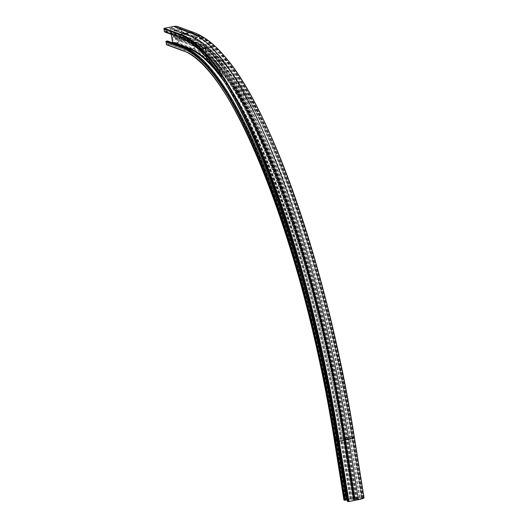 <?xml version="1.0" encoding="UTF-8"?>
<svg xmlns="http://www.w3.org/2000/svg" width="528" height="528" viewBox="0 0 528 528"><rect width="100%" height="100%" fill="white"/><g stroke="black" fill="none" stroke-linecap="round" stroke-linejoin="round"><path stroke-width="0.4" stroke-dasharray="2.64 1.98" d="M355.364 499.25L362.485 498.432A7.412 1.043 170.9 0 1 358.222 499.561L354.981 500.135L353.635 499.633L355.364 499.25L345.701 438.887A372.207 89.654 -101.1 0 0 189.961 39.171L173.791 33.218A1.855 1.782 110.2 0 0 172.511 33.475A0.409 0.396 -69.8 0 1 171.917 33.205L171.118 28.222A0.409 0.396 -69.8 0 1 171.448 27.74L174.181 27.205A7.412 7.115 -69.8 0 1 179.269 28.182A0.409 0.396 -69.8 0 1 179.117 28.934L174.22 29.898A0.409 0.396 110.2 0 0 173.89 30.373L174.266 32.743A0.409 0.396 -69.8 0 1 173.791 33.218M354.004 499.112L355.291 499.046L354.004 499.112M354.466 498.914L352.546 499.237L351.199 498.736L354.229 498.089A7.412 1.043 170.9 0 1 359.528 497.343L354.248 498.531L354.915 498.788L354.466 498.914L344.797 438.55L342.877 438.874A368.372 88.73 -101.1 0 0 188.747 43.276L172.577 37.323A0.409 0.396 -69.8 0 1 173.052 36.848A1.855 1.782 110.2 0 0 174.332 36.597A0.409 0.396 -69.8 0 1 174.926 36.861L175.309 39.23A0.409 0.396 110.2 0 0 175.765 39.554L180.662 38.59A0.409 0.396 -69.8 0 1 181.045 39.237A7.412 7.115 -69.8 0 1 176.563 42.095L173.831 42.629A0.409 0.396 -69.8 0 1 173.375 42.306L172.577 37.323M173.263 34.03A1.03 0.99 -69.8 0 1 174.412 35.112A1.03 0.99 -69.8 0 1 173.065 35.996A1.03 0.99 -69.8 0 1 173.263 34.03M178.187 26.723A8.23 7.907 -69.8 0 1 181.262 28.822A0.409 0.396 -69.8 0 1 181.355 29.027L181.79 31.726L181.005 31.885L180.616 29.469L174.735 30.624L176.029 38.669L181.909 37.514L181.52 35.099L182.305 34.947L182.734 37.646A0.409 0.396 -69.8 0 1 182.708 37.877A8.23 7.907 -69.8 0 1 176.695 42.9L166.901 44.827A0.409 0.396 -69.8 0 1 166.696 44.807M167.501 40.973L167.627 41.778L167.237 41.851A0.409 0.396 110.2 0 0 166.907 42.332L167.039 43.138A0.409 0.396 110.2 0 0 167.495 43.461L171.91 42.596M171.296 34.379L170.399 28.776A0.409 0.396 110.2 0 0 169.943 28.453L165.238 29.377A0.409 0.396 110.2 0 0 164.908 29.858L165.04 30.664A0.409 0.396 110.2 0 0 165.495 30.987L165.891 30.908L166.016 31.713L164.842 31.944A0.409 0.396 -69.8 0 1 164.637 31.931M347.384 501.296L354.103 500.26L350.533 498.94L347.094 499.554M165.891 30.908L182.054 36.861A376.035 90.578 -101.1 0 1 339.398 440.689L339.002 440.768A376.035 90.578 -101.1 0 0 181.665 36.934L182.054 36.861M349.067 501.052L339.398 440.689M348.85 500.973L339.181 440.609A375.217 90.38 -101.1 0 0 182.186 37.666L181.005 37.897L164.842 31.944M166.016 31.713L182.186 37.666M343.933 500.023L354.017 498.01A8.23 1.162 170.9 0 1 361.627 497.079L362.465 497.356L355.153 498.425L357.311 499.217L363.191 498.062L362.545 497.825L363.33 497.673L364.049 497.937M363.33 497.673L353.661 437.309A372.128 89.641 -101.1 0 0 197.954 37.679L197.175 37.831L181.005 31.885M181.79 31.726L197.954 37.679M362.545 497.825L352.876 437.461A372.128 89.641 -101.1 0 0 197.175 37.831M363.191 498.062L353.522 437.699A374.596 90.235 -101.1 0 0 196.786 35.416L190.905 36.571L174.735 30.624M180.616 29.469L196.786 35.416M357.311 499.217L347.642 438.854A374.596 90.235 -101.1 0 0 190.905 36.571M355.153 498.425L345.49 438.062A366.366 88.249 -101.1 0 0 192.192 44.623L198.073 43.461L181.909 37.514M176.029 38.669L192.192 44.623M361.033 497.27L351.371 436.907A366.366 88.249 -101.1 0 0 198.073 43.461M361.68 497.508L352.011 437.144A368.834 88.843 -101.1 0 0 197.69 41.052L198.475 40.894L182.305 34.947M181.52 35.099L197.69 41.052M362.465 497.356L352.796 436.993A368.834 88.843 -101.1 0 0 198.475 40.894M346.315 499.706L345.035 500.009L346.368 500.062M346.157 499.983L336.488 439.619A364.921 87.905 -101.1 0 0 183.797 47.725L167.237 41.851M167.627 41.778L183.797 47.725M351.212 498.749L341.53 438.372L344.56 437.725A7.412 1.043 170.9 0 1 349.859 436.979L344.579 438.167L354.262 498.544L344.593 438.181A365.95 88.15 -101.1 0 0 191.473 45.177A0.409 0.396 110.2 0 0 191.928 45.5L175.765 39.554M348.671 501.131L338.719 440.887A376.451 90.677 -101.1 0 0 181.21 36.61L165.04 30.664M348.605 501.329L338.936 440.966L344.441 439.897L354.103 500.26L344.421 439.883A377.276 90.875 -101.1 0 0 186.569 34.729L170.399 28.776M336.646 439.349L335.366 439.646L345.048 500.016L335.379 439.652A363.686 87.608 -101.1 0 0 183.203 49.084L167.039 43.138M189.427 39.976A1.03 0.99 -69.8 0 1 190.575 41.059A1.03 0.99 -69.8 0 1 189.235 41.95A1.03 0.99 -69.8 0 1 189.427 39.976M344.335 438.748L345.622 438.682L344.335 438.748M188.747 43.276A0.409 0.396 -69.8 0 1 189.215 42.794A1.855 1.782 110.2 0 0 190.502 42.544L174.332 36.597M354.895 498.775L345.246 438.425L344.797 438.55A368.755 88.823 -101.1 0 0 190.502 42.544A0.409 0.396 -69.8 0 1 191.096 42.814L174.926 36.861M353.648 499.64L343.979 439.283A372.59 89.747 -101.1 0 0 188.08 39.151L171.917 33.205M356.004 499.178L346.335 438.821A372.59 89.747 -101.1 0 0 190.436 38.689A0.409 0.396 -69.8 0 1 189.961 39.171A1.855 1.782 110.2 0 0 188.681 39.422A0.409 0.396 -69.8 0 1 188.08 39.151M343.979 439.283L344.414 439.138A372.207 89.654 -101.1 0 0 188.681 39.422L172.511 33.475M354.083 499.501L344.414 439.138L346.335 438.821M167.495 43.461L183.658 49.408L187.592 48.635M350.533 498.94L340.864 438.577A363.686 87.608 -101.1 0 0 217.694 72.118M169.943 28.453L186.107 34.399L181.408 35.323L165.238 29.377M164.908 29.858L181.078 35.805A0.409 0.396 -69.8 0 1 181.408 35.323A377.685 90.974 -101.1 0 1 339.438 440.926L349.1 501.29M338.936 440.966A377.276 90.875 -101.1 0 0 181.078 35.805M165.495 30.987L181.665 36.934A0.409 0.396 -69.8 0 1 181.21 36.61M194.35 32.67A8.23 7.907 -69.8 0 1 197.426 34.769L181.262 28.822M181.355 29.027L197.525 34.973A0.409 0.396 110.2 0 0 197.426 34.769A375.111 90.354 -101.1 0 1 224.037 55.671M293.66 193.472A374.893 90.301 -101.1 0 0 197.525 34.973M361.746 497.086L352.077 436.729A366.069 88.176 -101.1 0 0 198.904 43.6L182.734 37.646M182.708 37.877L198.878 43.824A8.23 7.907 -69.8 0 1 192.865 48.847L183.071 50.774L166.901 44.827M176.695 42.9L192.865 48.847A362.043 87.206 -101.1 0 1 344.348 437.646A8.23 1.162 170.9 0 1 351.958 436.715A365.851 88.123 -101.1 0 0 198.878 43.824A0.409 0.396 110.2 0 0 198.904 43.6M166.907 42.332L183.077 48.279A0.409 0.396 -69.8 0 1 183.401 47.804A364.921 87.905 -101.1 0 1 336.092 439.699L336.488 439.619M345.259 500.095L335.597 439.738A364.511 87.806 -101.1 0 0 183.077 48.279M345.332 499.904L335.663 439.54A363.277 87.503 -101.1 0 0 183.658 49.408A0.409 0.396 -69.8 0 1 183.203 49.084M353.806 500.366L344.137 440.002A377.685 90.974 -101.1 0 0 186.107 34.399A0.409 0.396 -69.8 0 1 186.569 34.729M182.866 50.754A0.409 0.396 110.2 0 0 183.071 50.774A362.043 87.206 -101.1 0 1 334.554 439.573L344.348 437.646L354.017 498.01M180.8 37.877A0.409 0.396 110.2 0 0 181.005 37.897A375.217 90.38 -101.1 0 1 338.006 440.84L339.181 440.609M191.473 45.177L175.309 39.23M345.226 438.412A368.372 88.73 -101.1 0 0 191.096 42.814M353.179 499.171L343.51 438.808A368.755 88.823 -101.1 0 0 189.215 42.794L173.052 36.848M352.546 499.237L342.877 438.874M341.543 438.385A363.277 87.503 -101.1 0 0 189.539 48.253L173.375 42.306M354.545 498.425L344.876 438.062A365.541 88.051 -101.1 0 0 191.928 45.5L196.832 44.537A0.409 0.396 -69.8 0 1 197.208 45.184A7.412 7.115 -69.8 0 1 192.733 48.041L190.001 48.583L173.831 42.629M351.496 498.63L341.827 438.266A362.868 87.404 -101.1 0 0 190.001 48.583A0.409 0.396 -69.8 0 1 189.539 48.253M354.229 498.089L344.56 437.725A362.868 87.404 -101.1 0 0 192.733 48.041L176.563 42.095M359.528 497.343L349.859 436.979A364.828 87.879 -101.1 0 0 197.208 45.184L181.045 39.237M359.449 497.462L349.78 437.098A365.541 88.051 -101.1 0 0 196.832 44.537L180.662 38.59M354.981 500.135L345.312 439.771A377.685 90.974 -101.1 0 0 187.288 34.168A0.409 0.396 -69.8 0 1 187.612 33.693L190.351 33.152L174.181 27.205M356.638 499.415L346.969 439.052L352.816 438.068A7.412 1.043 170.9 0 1 348.553 439.197A378.094 91.073 -101.1 0 0 190.351 33.152A7.412 7.115 -69.8 0 1 195.439 34.129L179.269 28.182M358.222 499.561L348.553 439.197L345.814 439.732A378.094 91.073 -101.1 0 0 187.612 33.693L171.448 27.74M187.288 34.168L171.118 28.222M190.436 38.689L174.266 32.743M346.969 439.052A375.012 90.334 -101.1 0 0 190.054 36.326L173.89 30.373M362.485 498.432L352.816 438.068A376.134 90.605 -101.1 0 0 204.039 38.551A376.134 90.605 -101.1 0 0 195.439 34.129A0.409 0.396 -69.8 0 1 195.287 34.881L190.384 35.845A0.409 0.396 110.2 0 0 190.054 36.326M357.133 499.376L347.464 439.012A375.421 90.433 -101.1 0 0 190.384 35.845L174.22 29.898M362.036 498.412L352.367 438.049A375.421 90.433 -101.1 0 0 195.287 34.881L179.117 28.934M352.876 437.461L353.661 437.309M337.715 440.933L347.675 501.204M338.705 440.873L338.719 440.887C308.642 244.82 232.94 50.978 181.454 36.92L165.29 30.974M170.148 28.472L186.318 34.419C238.656 49.005 314.147 243.197 344.441 439.897L344.421 439.883M340.864 438.577L340.369 438.616A363.277 87.503 -101.1 0 0 223.344 80.487M350.038 498.98L340.369 438.616L337.425 439.19M335.366 439.646L335.379 439.652C306.319 250.239 233.178 62.971 183.454 49.394L167.29 43.448M335.597 439.738L336.092 439.699L345.761 500.062M334.264 439.666L344.223 499.937M361.627 497.079L352.077 436.729M352.796 436.993L352.011 437.144M351.371 436.907L345.49 438.062M347.642 438.854L353.522 437.699M344.579 438.167L344.593 438.181C315.361 247.586 241.758 59.136 191.723 45.487L175.56 39.541M355.483 500.095L345.814 439.732L345.312 439.771M173.778 34.069L189.948 40.016C241.91 54.714 315.764 245.362 345.622 438.682L355.291 499.046M172.168 33.515L188.331 39.461C239.283 53.374 314.213 245.223 343.966 439.27L353.635 499.633M173.065 35.996L189.235 41.95C239.336 55.407 314.12 246.239 343.589 439.006L353.258 499.369M354.915 498.788L345.246 438.425C315.671 246.365 241.963 56.753 190.846 42.504L174.676 36.557M351.199 498.736L341.53 438.372C312.517 249.183 239.461 62.119 189.79 48.563L173.626 42.616M359.746 497.356L350.077 436.993C320.767 246.622 247.705 58.681 197.036 44.557L180.873 38.603M362.551 498.386L352.882 438.022C324.324 253.367 255.578 68.541 204.039 38.551L194.066 33.442L177.903 27.496"/><path stroke-width="0.79" d="M174.055 26.4A8.23 7.907 -69.8 0 1 178.187 26.723L194.35 32.67A8.23 7.907 -69.8 0 0 190.219 32.347L180.431 34.274A0.409 0.396 110.2 0 0 180.101 34.756L163.931 28.802A0.409 0.396 -69.8 0 1 164.261 28.327L174.055 26.4L190.219 32.347A378.919 91.271 -101.1 0 1 348.764 439.276L338.976 441.197A378.919 91.271 -101.1 0 0 180.431 34.274L164.261 28.327M166.445 44.497L182.615 50.444A0.409 0.396 110.2 0 0 182.866 50.754L166.696 44.807A0.409 0.396 -69.8 0 1 166.445 44.497L165.997 41.679A0.409 0.396 -69.8 0 1 166.32 41.204L167.501 40.973L183.665 46.919A365.746 88.103 -101.1 0 1 336.699 439.699L335.524 439.93A365.746 88.103 -101.1 0 0 182.49 47.15L183.665 46.919M171.91 42.596L172.201 42.537A0.409 0.396 110.2 0 0 172.524 42.055L171.296 34.379M164.386 31.621L180.55 37.567A0.409 0.396 110.2 0 0 180.8 37.877L164.637 31.931A0.409 0.396 -69.8 0 1 164.386 31.621L163.931 28.802M364.069 497.95L354.4 437.587L364.049 497.97A8.23 1.162 170.9 0 1 358.433 499.64L348.645 501.56L347.384 501.296M336.699 439.699L346.368 500.062L343.933 500.023M347.094 499.554L346.315 499.706M187.592 48.635L188.364 48.484L172.201 42.537M172.524 42.055L188.694 48.008A0.409 0.396 -69.8 0 1 188.364 48.484A363.277 87.503 -101.1 0 1 223.344 80.487M217.694 72.118A363.686 87.608 -101.1 0 0 188.694 48.008M347.391 501.323L337.722 440.959A375.626 90.479 -101.1 0 0 180.55 37.567M348.143 501.6L338.474 441.236A378.51 91.172 -101.1 0 0 180.101 34.756M364.049 497.97L354.38 437.606A375.111 90.354 -101.1 0 0 224.037 55.671C272.567 109.626 329.076 275.279 354.4 437.587A374.893 90.301 -101.1 0 0 293.66 193.472M334.264 439.666L343.926 500.042L334.27 439.692A362.452 87.305 -101.1 0 0 182.615 50.444M344.692 500.333L335.023 439.969A365.336 88.004 -101.1 0 0 182.16 47.632L165.997 41.679M166.32 41.204L182.49 47.15A0.409 0.396 110.2 0 0 182.16 47.632M354.38 437.606A8.23 1.162 170.9 0 1 348.764 439.276L358.433 499.64M348.645 501.56L338.976 441.197L338.474 441.236M337.425 439.19L336.646 439.349M345.193 500.293L335.524 439.93L335.023 439.969M224.037 55.671C214.342 44.24 204.448 36.577 194.35 32.67M347.371 501.31L337.702 440.946C307.712 245.329 232.168 51.896 180.8 37.877M334.257 439.679C305.316 250.925 232.412 64.277 182.866 50.754"/></g></svg>
